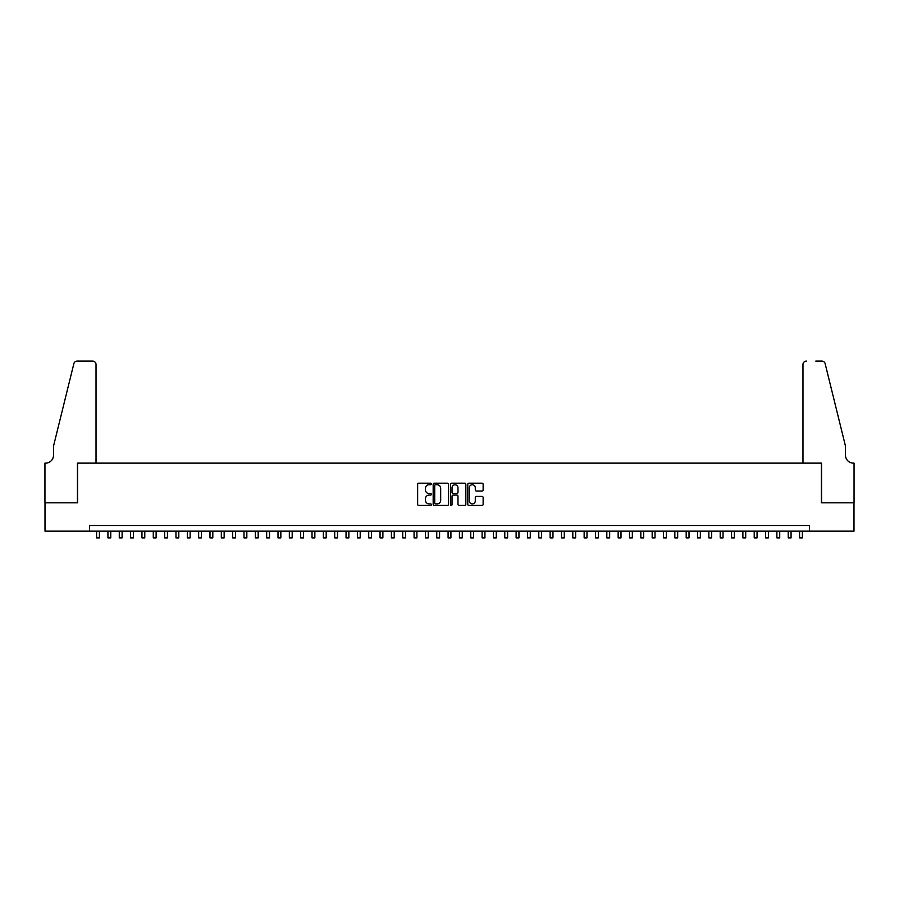 <?xml version="1.0" encoding="UTF-8"?>
<svg xmlns="http://www.w3.org/2000/svg" width="899" height="899" viewBox="0 0 899 899"><rect width="100%" height="100%" fill="white"/><g stroke="black" fill="none" stroke-linecap="round" stroke-linejoin="round"><path stroke-width="1.35" d="M431.363 483.965A0.775 0.775 0 0 0 430.576 483.19L418.754 483.19A1.113 1.113 0 0 0 417.642 484.303L417.642 504.328A1.113 1.113 0 0 0 418.754 505.44L430.576 505.44A0.775 0.775 0 0 0 431.363 504.665A0.775 0.775 0 0 0 430.576 503.889L429.048 503.889A3.562 3.562 0 0 1 425.485 500.327L425.485 498.653A3.562 3.562 0 0 1 429.048 495.091L430.576 495.091A0.775 0.775 0 0 0 431.363 494.315A0.775 0.775 0 0 0 430.576 493.54L429.048 493.54A3.562 3.562 0 0 1 425.485 489.977L425.485 488.303A3.562 3.562 0 0 1 429.048 484.741L430.576 484.741A0.775 0.775 0 0 0 431.363 483.965M482.021 491.034A1.113 1.113 0 0 0 483.134 489.921L483.134 484.303A1.113 1.113 0 0 0 482.021 483.19L468.896 483.19A1.113 1.113 0 0 0 467.783 484.303L467.783 504.328A1.113 1.113 0 0 0 468.896 505.44L482.021 505.44A1.113 1.113 0 0 0 483.134 504.328L483.134 497.54A1.113 1.113 0 0 0 482.021 496.428L476.403 496.428A1.113 1.113 0 0 0 475.29 497.54L475.29 500.912A2.978 2.978 0 0 1 472.312 503.889A2.978 2.978 0 0 1 469.334 500.912L469.334 487.719A2.978 2.978 0 0 1 472.312 484.741A2.978 2.978 0 0 1 475.29 487.719L475.29 489.921A1.113 1.113 0 0 0 476.403 491.034L482.021 491.034M89.507 531.163L45.006 531.163L45.006 502.822L77.606 502.822L77.606 463.131L821.394 463.131L821.394 502.822L853.994 502.822L853.994 531.163L809.493 531.163L809.493 525.499L89.507 525.499L89.507 531.163L809.493 531.163M448.522 484.303A1.113 1.113 0 0 0 447.41 483.19L434.284 483.19A1.113 1.113 0 0 0 433.172 484.303L433.172 504.328A1.113 1.113 0 0 0 434.284 505.44L447.41 505.44A1.113 1.113 0 0 0 448.522 504.328L448.522 484.303M451.59 483.19L464.716 483.19A1.113 1.113 0 0 1 465.828 484.303L465.828 504.328A1.113 1.113 0 0 1 464.716 505.44L459.097 505.44A1.113 1.113 0 0 1 457.984 504.328L457.984 496.203A1.113 1.113 0 0 0 456.872 495.091L453.141 495.091A1.113 1.113 0 0 0 452.028 496.203L452.028 504.665A0.775 0.775 0 0 1 451.253 505.44A0.775 0.775 0 0 1 450.478 504.665L450.478 484.303A1.113 1.113 0 0 1 451.59 483.19M435.509 484.741A0.775 0.775 0 0 0 434.723 485.527L434.723 503.103A0.775 0.775 0 0 0 435.509 503.889L437.116 503.889A3.562 3.562 0 0 0 440.679 500.327L440.679 488.303A3.562 3.562 0 0 0 437.116 484.741L435.509 484.741M457.984 487.775A2.978 2.978 0 0 0 455.006 484.797A2.978 2.978 0 0 0 452.028 487.775L452.028 492.427A1.113 1.113 0 0 0 453.141 493.54L456.872 493.54A1.113 1.113 0 0 0 457.984 492.427L457.984 487.775M96.598 531.163L96.598 537.905L99.429 537.905L99.429 531.163M96.024 463.131L96.024 364.488A3.405 3.405 0 0 0 92.631 361.095L77.145 361.095A3.405 3.405 0 0 0 73.853 363.679L53.513 446.129L53.513 455.197A7.934 7.934 0 0 1 45.568 463.131L44.95 463.131L44.95 502.822L77.438 502.822L77.438 463.131L96.024 463.131L96.024 364.488C95.811 362.443 94.676 361.308 92.631 361.095L83.214 361.095M73.853 363.679C74.718 361.814 74.718 361.814 73.853 363.679C74.718 361.814 74.718 361.814 73.853 363.679M53.513 455.197A7.934 7.934 0 0 1 45.568 463.131M802.976 463.131L802.976 364.488L802.976 463.131L821.562 463.131L821.562 502.822L854.05 502.822L854.05 463.131L853.432 463.131A7.934 7.934 0 0 1 845.487 455.197A7.934 7.934 0 0 0 853.432 463.131M839.25 420.844L825.147 363.679L845.487 446.129L845.487 455.197M815.786 361.095L821.855 361.095A3.405 3.405 0 0 1 825.147 363.679C824.282 361.814 824.282 361.814 825.147 363.679C824.282 361.814 824.282 361.814 825.147 363.679M806.369 361.095A3.405 3.405 0 0 0 802.976 364.488C803.189 362.443 804.324 361.308 806.369 361.095M107.936 531.163L107.936 537.905L110.768 537.905L110.768 531.163M119.275 531.163L119.275 537.905L122.107 537.905L122.107 531.163M130.613 531.163L130.613 537.905L133.445 537.905L133.445 531.163M141.952 531.163L141.952 537.905L144.784 537.905L144.784 531.163M153.291 531.163L153.291 537.905L156.123 537.905L156.123 531.163M164.629 531.163L164.629 537.905L167.461 537.905L167.461 531.163M175.968 531.163L175.968 537.905L178.8 537.905L178.8 531.163M187.307 531.163L187.307 537.905L190.138 537.905L190.138 531.163M198.645 531.163L198.645 537.905L201.477 537.905L201.477 531.163M209.984 531.163L209.984 537.905L212.816 537.905L212.816 531.163M221.323 531.163L221.323 537.905L224.154 537.905L224.154 531.163M232.65 531.163L232.65 537.905L235.493 537.905L235.493 531.163M243.989 531.163L243.989 537.905L246.832 537.905L246.832 531.163M255.327 531.163L255.327 537.905L258.17 537.905L258.17 531.163M266.666 531.163L266.666 537.905L269.509 537.905L269.509 531.163M278.005 531.163L278.005 537.905L280.848 537.905L280.848 531.163M289.343 531.163L289.343 537.905L292.186 537.905L292.186 531.163M300.682 531.163L300.682 537.905L303.525 537.905L303.525 531.163M312.02 531.163L312.02 537.905L314.852 537.905L314.852 531.163M323.359 531.163L323.359 537.905L326.191 537.905L326.191 531.163M334.698 531.163L334.698 537.905L337.53 537.905L337.53 531.163M346.036 531.163L346.036 537.905L348.868 537.905L348.868 531.163M357.375 531.163L357.375 537.905L360.207 537.905L360.207 531.163M368.714 531.163L368.714 537.905L371.545 537.905L371.545 531.163M380.052 531.163L380.052 537.905L382.884 537.905L382.884 531.163M391.391 531.163L391.391 537.905L394.223 537.905L394.223 531.163M402.73 531.163L402.73 537.905L405.561 537.905L405.561 531.163M414.068 531.163L414.068 537.905L416.9 537.905L416.9 531.163M425.407 531.163L425.407 537.905L428.239 537.905L428.239 531.163M436.745 531.163L436.745 537.905L439.577 537.905L439.577 531.163M448.084 531.163L448.084 537.905L450.916 537.905L450.916 531.163M459.423 531.163L459.423 537.905L462.255 537.905L462.255 531.163M470.761 531.163L470.761 537.905L473.593 537.905L473.593 531.163M482.1 531.163L482.1 537.905L484.932 537.905L484.932 531.163M493.439 531.163L493.439 537.905L496.27 537.905L496.27 531.163M504.777 531.163L504.777 537.905L507.609 537.905L507.609 531.163M516.116 531.163L516.116 537.905L518.948 537.905L518.948 531.163M527.455 531.163L527.455 537.905L530.286 537.905L530.286 531.163M538.793 531.163L538.793 537.905L541.625 537.905L541.625 531.163M550.132 531.163L550.132 537.905L552.964 537.905L552.964 531.163M561.47 531.163L561.47 537.905L564.302 537.905L564.302 531.163M572.809 531.163L572.809 537.905L575.641 537.905L575.641 531.163M584.148 531.163L584.148 537.905L586.98 537.905L586.98 531.163M595.475 531.163L595.475 537.905L598.318 537.905L598.318 531.163M606.814 531.163L606.814 537.905L609.657 537.905L609.657 531.163M618.152 531.163L618.152 537.905L620.995 537.905L620.995 531.163M629.491 531.163L629.491 537.905L632.334 537.905L632.334 531.163M640.83 531.163L640.83 537.905L643.673 537.905L643.673 531.163M652.168 531.163L652.168 537.905L655.011 537.905L655.011 531.163M663.507 531.163L663.507 537.905L666.35 537.905L666.35 531.163M674.846 531.163L674.846 537.905L677.677 537.905L677.677 531.163M686.184 531.163L686.184 537.905L689.016 537.905L689.016 531.163M697.523 531.163L697.523 537.905L700.355 537.905L700.355 531.163M708.861 531.163L708.861 537.905L711.693 537.905L711.693 531.163M720.2 531.163L720.2 537.905L723.032 537.905L723.032 531.163M731.539 531.163L731.539 537.905L734.371 537.905L734.371 531.163M742.877 531.163L742.877 537.905L745.709 537.905L745.709 531.163M754.216 531.163L754.216 537.905L757.048 537.905L757.048 531.163M765.555 531.163L765.555 537.905L768.387 537.905L768.387 531.163M776.893 531.163L776.893 537.905L779.725 537.905L779.725 531.163M788.232 531.163L788.232 537.905L791.064 537.905L791.064 531.163M799.571 531.163L799.571 537.905L802.402 537.905L802.402 531.163"/></g></svg>
